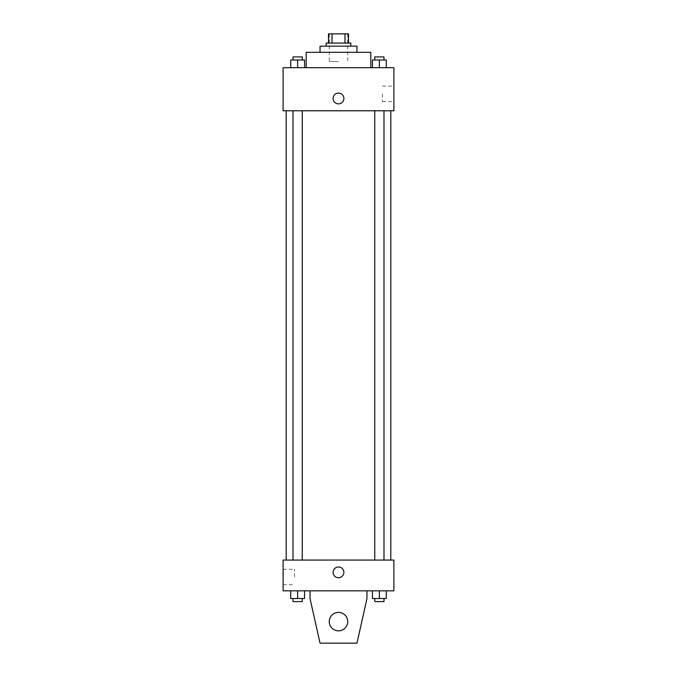 <?xml version="1.0" encoding="UTF-8"?>
<svg xmlns="http://www.w3.org/2000/svg" width="677" height="677" viewBox="0 0 677 677"><rect width="100%" height="100%" fill="white"/><g stroke="black" fill="none" stroke-linecap="round" stroke-linejoin="round"><path stroke-width="0.51" stroke-dasharray="3.38 2.54" d="M338.5 61.548L329.267 61.548L338.5 61.548M338.5 33.85L329.267 33.85L338.5 33.85M344.974 43.083L344.974 33.85L348.503 33.85L348.503 43.083L332.026 43.083L348.503 43.083M344.974 33.85L328.497 33.85M332.026 43.083L328.497 43.083L332.026 43.083L332.026 33.85M350.813 43.083L326.187 43.083M326.187 46.163L350.813 46.163L326.187 46.163M356.965 46.163L320.035 46.163M320.035 52.315L356.965 52.315L320.035 52.315M370.81 52.315L306.19 52.315M306.19 67.7L370.81 67.7L306.19 67.7M290.712 67.7L304.557 67.7L290.712 67.7L304.557 67.7L290.712 67.7L304.557 67.7L297.635 67.7L297.635 60.008L290.712 60.008L302.247 60.008L290.712 60.008L290.712 67.7L297.635 67.7L290.712 67.7L290.712 60.008L290.712 67.7L304.557 67.7L297.635 67.7L297.635 60.008L304.557 60.008L293.014 60.008L304.557 60.008L304.557 67.7L304.557 60.008M372.443 67.7L386.288 67.7L372.443 67.7L386.288 67.7L372.443 67.7L386.288 67.7L379.365 67.7L379.365 60.008L372.443 60.008L383.986 60.008L372.443 60.008L372.443 67.7L379.365 67.7L372.443 67.7L372.443 60.008L372.443 67.7L386.288 67.7L379.365 67.7L379.365 60.008L386.288 60.008L374.753 60.008L386.288 60.008L386.288 67.7L386.288 60.008M393.887 67.7L283.113 67.7L283.113 110.783L393.887 110.783L393.887 67.7M283.113 98.47L283.113 103.86L283.113 98.47M338.5 110.783L286.185 110.783L338.5 110.783M379.365 110.783L383.986 110.783L379.365 110.783M297.635 110.783L293.014 110.783L297.635 110.783M393.887 93.858L393.887 101.575L393.887 93.858M338.5 93.087A5.382 5.382 0 0 0 333.837 101.169A5.382 5.382 0 0 0 343.163 101.169A5.382 5.382 0 0 0 338.5 93.087A5.382 5.382 0 0 0 333.837 101.169A5.382 5.382 0 0 0 343.163 101.169A5.382 5.382 0 0 0 338.5 93.087M338.5 103.86A5.382 5.382 0 0 1 333.837 95.779A5.382 5.382 0 0 1 343.163 95.779A5.382 5.382 0 0 1 338.5 103.86M382.446 93.858L382.446 101.575L382.446 93.858M338.5 560.065L286.185 560.065L338.5 560.065M379.365 560.065L383.986 560.065L379.365 560.065M297.635 560.065L293.014 560.065L297.635 560.065M393.887 560.065L283.113 560.065L283.113 590.835L393.887 590.835L393.887 560.065M283.113 576.99L283.113 584.708L283.113 576.99M294.554 576.99L294.554 569.272L294.554 576.99M343.882 572.37A5.382 5.382 0 0 0 335.809 567.707A5.382 5.382 0 0 0 335.809 577.032A5.382 5.382 0 0 0 343.882 572.37A5.382 5.382 0 0 1 335.809 577.032A5.382 5.382 0 0 1 335.809 567.707A5.382 5.382 0 0 1 343.882 572.37M393.887 577.76L393.887 566.987L393.887 577.76M333.118 572.37A5.382 5.382 0 0 0 341.191 577.032A5.382 5.382 0 0 0 341.191 567.707A5.382 5.382 0 0 0 333.118 572.37M304.557 598.527L304.557 590.835L304.557 598.527L297.635 598.527L304.557 598.527L297.635 598.527L297.635 590.835L304.557 590.835L290.712 590.835L304.557 590.835L290.712 590.835L304.557 590.835L290.712 590.835L304.557 590.835L297.635 590.835L297.635 598.527L290.712 598.527L290.712 590.835L290.712 598.527L302.247 598.527L290.712 598.527L290.712 590.835M386.288 598.527L386.288 590.835L386.288 598.527L379.365 598.527L386.288 598.527L379.365 598.527L379.365 590.835L386.288 590.835L372.443 590.835L386.288 590.835L372.443 590.835L386.288 590.835L372.443 590.835L386.288 590.835L379.365 590.835L379.365 598.527L372.443 598.527L372.443 590.835L372.443 598.527L383.986 598.527L372.443 598.527L372.443 590.835M310.032 590.835L310.032 598.527L310.032 590.835L366.968 590.835L366.968 598.527L366.968 590.835L366.968 598.527L356.965 643.15L366.968 598.527L356.965 643.15L320.035 643.15L356.965 643.15L320.035 643.15L310.032 598.527L320.035 643.15L310.032 598.527L310.032 590.835L366.968 590.835M338.5 612.38A9.233 9.233 0 0 0 330.503 626.225A9.233 9.233 0 0 0 346.497 626.225A9.233 9.233 0 0 0 338.5 612.38A9.233 9.233 0 0 1 347.733 621.613A9.233 9.233 0 0 1 338.5 630.837A9.233 9.233 0 0 1 329.267 621.613A9.233 9.233 0 0 1 338.5 612.38M329.267 621.613A9.233 9.233 0 0 1 343.112 613.616A9.233 9.233 0 0 1 343.112 629.602A9.233 9.233 0 0 1 329.267 621.613A9.233 9.233 0 0 1 338.5 612.38A9.233 9.233 0 0 1 347.733 621.613A9.233 9.233 0 0 1 338.5 630.837A9.233 9.233 0 0 1 329.267 621.613A9.233 9.233 0 0 0 343.112 629.602A9.233 9.233 0 0 0 343.112 613.616A9.233 9.233 0 0 0 329.267 621.613M374.753 60.008L374.753 56.927L383.986 56.927L374.753 56.927L383.986 56.927L383.986 60.008M379.365 67.7L379.365 60.008M293.014 60.008L293.014 56.927L302.247 56.927L293.014 56.927L302.247 56.927L302.247 60.008M297.635 67.7L297.635 60.008M374.753 598.527L374.753 601.608L383.986 601.608L374.753 601.608L383.986 601.608L383.986 598.527L374.753 598.527L383.986 598.527M379.365 598.527L379.365 590.835M293.014 598.527L293.014 601.608L302.247 601.608L293.014 601.608L302.247 601.608L302.247 598.527L293.014 598.527L302.247 598.527M297.635 598.527L297.635 590.835M329.267 33.85L329.267 61.548M347.733 33.85L347.733 61.548M382.446 101.575L393.887 101.575M382.446 86.14L393.887 86.14M302.247 560.065L302.247 110.783M293.014 560.065L293.014 110.783M383.986 560.065L383.986 110.783M374.753 560.065L374.753 110.783M283.113 584.708L294.554 584.708M283.113 569.272L294.554 569.272"/><path stroke-width="1.02" d="M332.026 43.083L332.026 33.85L328.497 33.85L328.497 43.083L328.497 33.85M332.026 33.85L348.503 33.85L348.503 43.083M344.974 43.083L344.974 33.85M326.187 46.163L326.187 43.083L350.813 43.083L350.813 46.163M320.035 52.315L320.035 46.163L356.965 46.163L356.965 52.315M306.19 67.7L306.19 52.315L370.81 52.315L370.81 67.7M283.113 67.7L393.887 67.7L393.887 110.783L283.113 110.783L283.113 67.7M338.5 103.86A5.382 5.382 0 0 1 333.837 95.779A5.382 5.382 0 0 1 343.163 95.779A5.382 5.382 0 0 1 338.5 103.86M283.113 560.065L393.887 560.065L393.887 590.835L283.113 590.835L283.113 560.065M333.118 572.37A5.382 5.382 0 0 1 341.191 567.707A5.382 5.382 0 0 1 341.191 577.032A5.382 5.382 0 0 1 333.118 572.37M366.968 590.835L366.968 598.527L356.965 643.15L320.035 643.15L310.032 598.527L310.032 590.835M329.267 621.613A9.233 9.233 0 0 1 343.112 613.616A9.233 9.233 0 0 1 343.112 629.602A9.233 9.233 0 0 1 329.267 621.613M372.443 67.7L372.443 60.008L386.288 60.008L386.288 67.7L386.288 60.008M379.365 67.7L379.365 60.008M383.986 60.008L383.986 56.927L374.753 56.927L374.753 60.008M290.712 67.7L290.712 60.008L304.557 60.008L304.557 67.7L304.557 60.008M297.635 67.7L297.635 60.008M302.247 60.008L302.247 56.927L293.014 56.927L293.014 60.008M372.443 590.835L372.443 598.527L386.288 598.527L386.288 590.835L386.288 598.527M379.365 598.527L379.365 590.835M383.986 598.527L383.986 601.608L374.753 601.608L374.753 598.527M290.712 590.835L290.712 598.527L304.557 598.527L304.557 590.835L304.557 598.527M297.635 598.527L297.635 590.835M302.247 598.527L302.247 601.608L293.014 601.608L293.014 598.527M390.815 560.065L390.815 110.783M286.185 560.065L286.185 110.783M374.753 110.783L374.753 560.065M383.986 110.783L383.986 560.065M302.247 560.065L302.247 110.783M293.014 560.065L293.014 110.783"/></g></svg>
